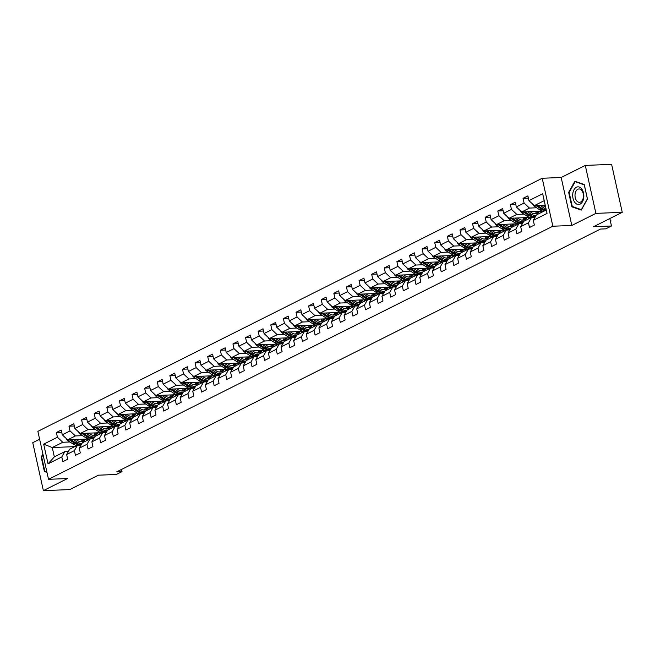 <?xml version="1.0" encoding="UTF-8"?>
<svg xmlns="http://www.w3.org/2000/svg" width="655" height="655" viewBox="0 0 655 655"><rect width="100%" height="100%" fill="white"/><g stroke="black" fill="none" stroke-linecap="round" stroke-linejoin="round"><path stroke-width="0.98" d="M39.619 439.235L32.75 442.682L43.386 490.644L69.725 489.588L98.43 475.186L116.344 474.466L122.002 471.625L121.519 469.438M542.209 178.258L37.875 431.35L48.511 479.313L552.845 226.221L542.209 178.258L561.179 177.505L571.815 225.467L595.903 213.374L585.275 165.412L561.179 177.505M585.275 165.412L611.614 164.356L622.25 212.318L593.545 226.72L611.467 226L609.813 218.557M595.903 213.374L622.25 212.318M74.736 446.636L52.277 447.537L54.34 456.871L64.853 451.598L61.791 456.944L62.839 461.677L67.686 459.245L66.638 454.513L74.4 450.615L75.448 455.348L80.303 452.916L79.255 448.184L87.009 444.286L88.065 449.019L92.912 446.587L91.864 441.855L99.626 437.958L100.673 442.69L105.529 440.258L104.472 435.526L112.234 431.629L113.282 436.361L118.137 433.929L117.089 429.197L124.851 425.3L125.899 430.032L130.746 427.6L129.698 422.868L137.46 418.971L138.508 423.703L143.363 421.271L142.315 416.539L150.077 412.642L151.125 417.374L155.972 414.942L154.924 410.21L162.686 406.313L163.734 411.045L168.589 408.614L167.541 403.881L175.303 399.984L176.351 404.716L181.198 402.285L180.15 397.552L187.911 393.655L188.959 398.387L193.814 395.956L192.766 391.223L200.528 387.326L201.576 392.058L206.423 389.627L205.375 384.894L213.137 380.997L214.185 385.729L219.04 383.298L217.984 378.565L225.746 374.668L226.802 379.401L231.649 376.969L230.601 372.236L238.363 368.339L239.411 373.072L244.258 370.632L243.21 365.908L250.971 362.01L252.019 366.743L256.875 364.303L255.827 359.579L263.588 355.681L264.636 360.414L269.483 357.974L268.435 353.25L276.197 349.352L277.245 354.085L282.1 351.645L281.052 346.913L288.814 343.023L289.862 347.756L294.709 345.316L293.661 340.584L301.423 336.695L302.471 341.427L307.326 338.987L306.278 334.255L314.04 330.366L315.088 335.098L319.935 332.658L318.887 327.926L326.648 324.037L327.697 328.769L332.552 326.329L331.504 321.597L339.265 317.708L340.313 322.432L345.16 320L344.112 315.268L351.874 311.379L352.922 316.103L357.777 313.671L356.721 308.939L364.483 305.042L365.539 309.774L370.386 307.342L369.338 302.61L377.1 298.713L378.148 303.445L382.995 301.013L381.947 296.281L389.709 292.384L390.757 297.116L395.612 294.685L394.564 289.952L402.326 286.055L403.374 290.787L408.221 288.356L407.173 283.623L414.934 279.726L415.982 284.458L420.837 282.027L419.79 277.294L427.551 273.397L428.599 278.129L433.446 275.698L432.398 270.965L440.16 267.068L441.208 271.8L446.063 269.369L445.015 264.636L452.777 260.739L453.825 265.471L458.672 263.04L457.624 258.307L465.386 254.41L466.434 259.143L471.289 256.711L470.241 251.978L477.994 248.081L479.051 252.814L483.898 250.382L482.85 245.65L490.611 241.752L491.659 246.485L496.515 244.053L495.458 239.321L503.22 235.423L504.268 240.156L509.123 237.724L508.075 232.992L515.837 229.094L516.885 233.827L521.732 231.395L520.684 226.663L528.446 222.765L529.494 227.498L534.349 225.066L533.301 220.334L547.04 213.432L542.676 193.733L528.929 200.626L527.881 195.894L523.034 198.334L528.372 198.113M61.791 456.944L48.044 463.846L43.672 444.139L57.419 437.245L56.371 432.513L61.717 432.3M523.034 198.334L524.082 203.058L516.32 206.955L515.272 202.223L510.417 204.663L511.465 209.387L503.703 213.284L502.655 208.552L497.808 210.992L498.856 215.724L491.094 219.613L490.046 214.881L485.191 217.321L486.239 222.053L478.477 225.942L477.43 221.21L472.583 223.65L473.63 228.382L465.869 232.271L464.821 227.539L459.966 229.979L461.022 234.711L453.26 238.6L452.204 233.868L447.357 236.308L448.405 241.04L440.643 244.929L439.595 240.205L434.74 242.637L435.796 247.369L428.034 251.258L426.986 246.534L422.131 248.965L423.179 253.698L415.417 257.587L414.369 252.863L409.522 255.294L410.57 260.027L402.809 263.924L401.761 259.192L396.905 261.623L397.953 266.356L390.192 270.253L389.144 265.521L384.297 267.952L385.345 272.685L377.583 276.582L376.535 271.85L371.68 274.281L372.728 279.014L364.966 282.911L363.918 278.178L359.071 280.61L360.119 285.343L352.357 289.24L351.309 284.507L346.454 286.939L347.502 291.671L339.74 295.569L338.692 290.836L333.845 293.268L334.893 298L327.132 301.898L326.084 297.165L321.228 299.597L322.285 304.329L314.523 308.227L313.467 303.494L308.62 305.926L309.668 310.658L301.906 314.556L300.858 309.823L296.011 312.255L297.059 316.987L289.297 320.885L288.249 316.152L283.394 318.584L284.442 323.316L276.68 327.213L275.632 322.481L270.785 324.913L271.833 329.645L264.071 333.542L263.023 328.81L258.168 331.242L259.216 335.974L251.454 339.871L250.406 335.139L245.56 337.571L246.607 342.303L238.846 346.2L237.798 341.468L232.943 343.908L233.991 348.632L226.229 352.529L225.181 347.797L220.334 350.237L221.382 354.961L213.62 358.858L212.572 354.126L207.717 356.566L208.765 361.29L201.011 365.187L199.955 360.455L195.108 362.895L196.156 367.627L188.394 371.516L187.346 366.784L182.491 369.224L183.547 373.956L175.786 377.845L174.729 373.113L169.882 375.552L170.93 380.285L163.169 384.174L162.121 379.441L157.274 381.881L158.322 386.614L150.56 390.503L149.512 385.77L144.657 388.21L145.705 392.943L137.943 396.832L136.895 392.108L132.048 394.539L133.096 399.272L125.334 403.161L124.286 398.436L119.431 400.868L120.479 405.601L112.717 409.49L111.669 404.765L106.822 407.197L107.87 411.93L100.109 415.827L99.061 411.094L94.205 413.526L95.253 418.258L87.492 422.156L86.444 417.423L81.597 419.855L82.645 424.587L74.883 428.485L73.835 423.752L68.98 426.184L70.036 430.916L62.274 434.814L61.218 430.081L56.371 432.513M611.467 226L605.801 228.841L600.537 229.053L116.737 471.837L122.002 471.625M66.638 454.513L69.7 449.158L77.462 445.269L81.007 445.122M93.411 438.793L91.733 438.858M88.924 438.973L67.637 439.824L75.399 435.935L82.538 435.649M93.927 435.19L92.642 435.239M77.462 445.269L74.4 450.615M62.274 434.814L67.637 439.824M70.036 430.916L75.399 435.935M79.255 448.184L82.317 442.829L90.079 438.932L93.616 438.793M106.028 432.464L104.341 432.529M101.533 432.644L80.246 433.495L88.007 429.606L95.155 429.32M106.544 428.861L105.258 428.91M90.079 438.932L87.009 444.286M74.883 428.485L80.246 433.495M82.645 424.587L88.007 429.606M91.864 441.855L94.926 436.5L102.688 432.603L106.233 432.464M118.637 426.135L116.958 426.2M114.15 426.315L92.863 427.166L100.624 423.269L107.764 422.991M119.153 422.532L117.867 422.581M102.688 432.603L99.626 437.958M87.492 422.156L92.863 427.166M95.253 418.258L100.624 423.269M104.472 435.526L107.543 430.171L115.305 426.274L118.842 426.135M131.254 419.806L129.567 419.871M126.759 419.986L105.471 420.837L113.233 416.94L120.381 416.654M131.77 416.203L130.484 416.252M115.305 426.274L112.234 431.629M100.109 415.827L105.471 420.837M107.87 411.93L113.233 416.94M117.089 429.197L120.152 423.842L127.913 419.945L131.45 419.806M143.863 413.477L142.184 413.542M139.376 413.657L118.088 414.509L125.85 410.611L132.99 410.325M144.378 409.874L143.093 409.924M127.913 419.945L124.851 425.3M112.717 409.49L118.088 414.509M120.479 405.601L125.85 410.611M129.698 422.868L132.768 417.513L140.53 413.616L144.067 413.477M156.48 407.148L154.793 407.214M151.985 407.328L130.697 408.18L138.459 404.282L145.607 403.996M156.995 403.546L155.71 403.595M140.53 413.616L137.46 418.971M125.334 403.161L130.697 408.18M133.096 399.272L138.459 404.282M142.315 416.539L145.377 411.184L153.139 407.287L156.676 407.148M169.326 400.762A10.398 7.762 -116.6 0 0 169.055 400.827L167.402 400.885M164.601 400.999L143.306 401.851L151.068 397.953L158.215 397.667M169.604 397.217L168.319 397.266M153.139 407.287L150.077 412.642M137.943 396.832L143.306 401.851M145.705 392.943L151.068 397.953M154.924 410.21L157.994 404.856L165.756 400.958L169.293 400.819M181.705 394.49L180.019 394.556M177.21 394.67L155.923 395.522L163.684 391.625L170.832 391.338M182.213 390.888L180.936 390.937M165.756 400.958L162.686 406.313M150.56 390.503L155.923 395.522M158.322 386.614L163.684 391.625M167.541 403.881L170.603 398.527L178.365 394.629L181.902 394.49M194.314 388.161L192.627 388.227M189.827 388.341L168.531 389.193L176.293 385.296L183.441 385.009M194.83 384.559L193.544 384.608M178.365 394.629L175.303 399.984M163.169 384.174L168.531 389.193M170.93 380.285L176.293 385.296M180.15 397.552L183.22 392.198L190.982 388.3L194.519 388.161M206.931 381.832L205.244 381.898M202.436 382.012L181.148 382.864L188.91 378.967L196.058 378.68M207.439 378.23L206.161 378.279M190.982 388.3L187.911 393.655M175.786 377.845L181.148 382.864M183.547 373.956L188.91 378.967M192.766 391.223L195.829 385.869L203.59 381.971L207.127 381.832M219.54 375.503L217.853 375.569M215.045 375.683L193.757 376.535L201.519 372.638L208.667 372.351M220.055 371.893L218.77 371.95M203.59 381.971L200.528 387.326M188.394 371.516L193.757 376.535M196.156 367.627L201.519 372.638M205.375 384.894L208.437 379.54L216.199 375.642L219.744 375.503M232.148 369.174L230.47 369.24M227.662 369.354L206.374 370.206L214.136 366.309L221.275 366.022M232.664 365.564L231.379 365.621M216.199 375.642L213.137 380.997M201.011 365.187L206.374 370.206M208.765 361.29L214.136 366.309M217.984 378.565L221.054 373.211L228.816 369.314L232.353 369.174M244.765 362.845L243.079 362.911M240.27 363.026L218.983 363.877L226.745 359.98L233.892 359.693M245.281 359.235L243.996 359.292M228.816 369.314L225.746 374.668M213.62 358.858L218.983 363.877M221.382 354.961L226.745 359.98M230.601 372.236L233.663 366.882L241.425 362.985L244.962 362.845M257.374 356.517L255.696 356.582M252.887 356.697L231.6 357.548L239.362 353.651L246.501 353.364M257.89 352.906L256.604 352.963M241.425 362.985L238.363 368.339M226.229 352.529L231.6 357.548M233.991 348.632L239.362 353.651M243.21 365.908L246.28 360.553L254.042 356.656L257.579 356.517M269.991 350.188L268.304 350.253M265.496 350.368L244.209 351.219L251.97 347.322L259.118 347.035M270.507 346.577L269.221 346.634M254.042 356.656L250.971 362.01M238.846 346.2L244.209 351.219M246.607 342.303L251.97 347.322M255.827 359.579L258.889 354.224L266.651 350.327L270.188 350.188M282.6 343.859L280.921 343.924M278.113 344.031L256.825 344.89L264.587 340.993L271.727 340.706M283.116 340.248L281.83 340.305M266.651 350.327L263.588 355.681M251.454 339.871L256.825 344.89M259.216 335.974L264.587 340.993M268.435 353.25L271.506 347.895L279.267 343.998L282.804 343.859M295.217 337.522L293.53 337.595M290.722 337.702L269.434 338.561L277.196 334.664L284.344 334.377M295.732 333.919L294.447 333.976M279.267 343.998L276.197 349.352M264.071 333.542L269.434 338.561M271.833 329.645L277.196 334.664M281.052 346.913L284.114 341.566L291.876 337.669L295.413 337.53M307.825 331.193L306.139 331.266M303.339 331.373L282.043 332.232L289.805 328.335L296.952 328.049M308.341 327.59L307.056 327.639M291.876 337.669L288.814 343.023M276.68 327.213L282.043 332.232M284.442 323.316L289.805 328.335M293.661 340.584L296.731 335.229L304.493 331.34L308.03 331.193M320.442 324.864L318.756 324.937M315.947 325.044L294.66 325.903L302.422 322.006L309.569 321.72M320.95 321.261L319.673 321.31M304.493 331.34L301.423 336.695M289.297 320.885L294.66 325.903M297.059 316.987L302.422 322.006M306.278 334.255L309.34 328.9L317.102 325.011L320.639 324.864M333.051 318.535L331.365 318.608A10.398 7.762 63.4 0 0 332.462 318.191L333.853 317.487A10.398 7.762 63.4 0 1 326.755 316.594L325.216 317.364A10.398 7.762 63.4 0 0 329.449 318.813M328.564 318.715L307.269 319.575L315.03 315.677L322.178 315.391M333.567 314.932L332.281 314.981M317.102 325.011L314.04 330.366M301.906 314.556L307.269 319.575M309.668 310.658L315.03 315.677M318.887 327.926L321.957 322.571L329.711 318.682L333.256 318.535M345.66 312.206L343.981 312.279M341.173 312.386L319.886 313.237L327.647 309.348L334.787 309.062M346.176 308.603L344.898 308.652M329.711 318.682L326.648 324.037M314.523 308.227L319.886 313.237M322.285 304.329L327.647 309.348M331.504 321.597L334.566 316.242L342.328 312.353L345.865 312.206M358.277 305.877L356.59 305.95M353.782 306.057L332.494 306.908L340.256 303.019L347.404 302.733M358.793 302.274L357.507 302.323M342.328 312.353L339.265 317.708M327.132 301.898L332.494 306.908M334.893 298L340.256 303.019M344.112 315.268L347.175 309.913L354.936 306.024L358.481 305.877M370.886 299.548L369.207 299.613M366.399 299.728L345.111 300.579L352.873 296.69L360.013 296.404M371.401 295.945L370.116 295.994M354.936 306.024L351.874 311.379M339.74 295.569L345.111 300.579M347.502 291.671L352.873 296.69M356.721 308.939L359.791 303.584L367.553 299.695L371.09 299.548M383.502 293.219L381.816 293.284M379.008 293.399L357.72 294.251L365.482 290.361L372.63 290.075M384.018 289.616L382.733 289.666M367.553 299.695L364.483 305.042M352.357 289.24L357.72 294.251M360.119 285.343L365.482 290.361M369.338 302.61L372.4 297.255L380.162 293.366L383.699 293.219M396.111 286.89L394.433 286.956M391.625 287.07L370.337 287.922L378.099 284.033L385.238 283.746M396.627 283.287L395.342 283.337M380.162 293.366L377.1 298.713M364.966 282.911L370.337 287.922M372.728 279.014L378.099 284.033M381.947 296.281L385.017 290.926L392.779 287.029L396.316 286.89M408.728 280.561L407.042 280.627M404.233 280.741L382.946 281.593L390.707 277.704L397.855 277.417M409.244 276.959L407.959 277.008M392.779 287.029L389.709 292.384M377.583 276.582L382.946 281.593M385.345 272.685L390.707 277.704M394.564 289.952L397.626 284.598L405.388 280.7L408.925 280.561M421.337 274.232L419.658 274.298M416.85 274.412L395.563 275.264L403.316 271.375L410.464 271.088M421.853 270.63L420.567 270.679M405.388 280.7L402.326 286.055M390.192 270.253L395.563 275.264M397.953 266.356L403.316 271.375M407.173 283.623L410.243 278.269L418.005 274.371L421.542 274.232M433.954 267.903L432.267 267.969M429.459 268.083L408.171 268.935L415.933 265.038L423.081 264.759M434.462 264.301L433.184 264.35M418.005 274.371L414.934 279.726M402.809 263.924L408.171 268.935M410.57 260.027L415.933 265.038M419.79 277.294L422.852 271.94L430.613 268.042L434.15 267.903M446.8 261.517A10.398 7.762 -116.6 0 0 446.53 261.582L444.876 261.64M442.076 261.754L420.78 262.606L428.542 258.709L435.69 258.422M447.078 257.972L445.793 258.021M430.613 268.042L427.551 273.397M415.417 257.587L420.78 262.606M423.179 253.698L428.542 258.709M432.398 270.965L435.469 265.611L443.23 261.713L446.767 261.574M459.18 255.245L457.493 255.311M454.685 255.425L433.397 256.277L441.159 252.38L448.307 252.093M459.687 251.643L458.41 251.692M443.23 261.713L440.16 267.068M428.034 251.258L433.397 256.277M435.796 247.369L441.159 252.38M445.015 264.636L448.077 259.282L455.839 255.385L459.376 255.245M471.788 248.916L470.102 248.982A10.398 7.762 63.4 0 0 471.199 248.564L472.591 247.868A10.398 7.762 63.4 0 1 465.492 246.976L463.953 247.746A10.398 7.762 63.4 0 0 468.186 249.187M467.293 249.096L446.006 249.948L453.768 246.051L460.915 245.764M472.304 245.314L471.019 245.363M455.839 255.385L452.777 260.739M440.643 244.929L446.006 249.948M448.405 241.04L453.768 246.051M457.624 258.307L460.686 252.953L468.448 249.056L471.993 248.916M484.397 242.587L482.719 242.653M479.91 242.768L458.623 243.619L466.385 239.722L473.524 239.435M484.913 238.985L483.627 239.034M468.448 249.056L465.386 254.41M453.26 238.6L458.623 243.619M461.022 234.711L466.385 239.722M470.241 251.978L473.303 246.624L481.065 242.727L484.602 242.587M497.014 236.258L495.327 236.324M492.519 236.439L471.232 237.29L478.993 233.393L486.141 233.106M497.53 232.656L496.244 232.705M481.065 242.727L477.994 248.081M465.869 232.271L471.232 237.29M473.63 228.382L478.993 233.393M482.85 245.65L485.912 240.295L493.673 236.398L497.219 236.258M509.623 229.93L507.944 229.995M505.136 230.11L483.849 230.961L491.61 227.064L498.75 226.777M510.139 226.327L508.853 226.376M493.673 236.398L490.611 241.752M478.477 225.942L483.849 230.961M486.239 222.053L491.61 227.064M495.458 239.321L498.529 233.966L506.29 230.069L509.827 229.93M522.24 223.601L520.553 223.666M517.745 223.781L496.457 224.632L504.219 220.735L511.367 220.448M522.755 219.99L521.47 220.047M506.29 230.069L503.22 235.423M491.094 219.613L496.457 224.632M498.856 215.724L504.219 220.735M508.075 232.992L511.137 227.637L518.899 223.74L522.436 223.601M534.848 217.272L533.17 217.337M530.362 217.452L509.074 218.303L516.836 214.406L523.975 214.119M535.364 213.661L534.079 213.718M518.899 223.74L515.837 229.094M503.703 213.284L509.074 218.303M511.465 209.387L516.836 214.406M520.684 226.663L523.754 221.308L531.516 217.411L535.053 217.272M542.97 211.123L521.683 211.974L529.445 208.077L536.592 207.791M531.516 217.411L528.446 222.765M516.32 206.955L521.683 211.974M524.082 203.058L529.445 208.077M533.301 220.334L536.363 214.979L546.278 210.001M545.222 205.203L534.292 205.645L544.215 200.667M528.929 200.626L534.292 205.645M571.815 225.467L552.845 226.221M43.386 490.644L67.473 478.551L48.511 479.313M64.853 451.598L68.39 451.451M81.318 441.519L80.033 441.568M69.929 441.978L62.782 442.264L52.277 447.537L43.672 444.139M54.34 456.871L48.044 463.846M57.419 437.245L62.782 442.264M543.765 211.213L540.662 212.769M510.417 204.663L515.763 204.442M531.156 217.542L528.045 219.098M497.808 210.992L503.146 210.771M518.539 223.871L515.436 225.426M485.191 217.321L490.538 217.108M505.93 230.2L502.819 231.755M472.583 223.65L477.921 223.437M493.313 236.529L490.21 238.084M459.966 229.979L465.312 229.766M480.704 242.858L477.593 244.413M447.357 236.308L452.703 236.095M468.088 249.187L464.984 250.742M434.74 242.637L440.086 242.424M455.479 255.515L452.368 257.071M422.131 248.965L427.478 248.753M442.862 261.844L439.759 263.4M409.522 255.294L414.861 255.082M430.253 268.173L427.142 269.729M396.905 261.623L402.252 261.41M417.636 274.502L414.533 276.058M384.297 267.952L389.635 267.739M405.027 280.831L401.924 282.387M371.68 274.281L377.026 274.068M392.419 287.16L389.307 288.724M359.071 280.61L364.409 280.397M379.802 293.489L376.699 295.053M346.454 286.939L351.8 286.726M367.193 299.818L364.082 301.382M333.845 293.268L339.184 293.055M354.576 306.147L351.473 307.711M321.228 299.597L326.575 299.384M341.967 312.476L338.856 314.04M308.62 305.926L313.966 305.713M329.35 318.805L326.247 320.369M296.011 312.255L301.349 312.042M316.742 325.134L313.63 326.698M283.394 318.584L288.74 318.371M304.125 331.463L301.022 333.027M270.785 324.913L276.123 324.7M291.516 337.792L288.413 339.356M258.168 331.242L263.515 331.029M278.907 344.121L275.796 345.684M245.56 337.571L250.898 337.358M266.29 350.45L263.187 352.013M232.943 343.908L238.289 343.687M253.681 356.787L250.57 358.342M220.334 350.237L225.672 350.016M241.065 363.116L237.961 364.671M207.717 356.566L213.063 356.345M228.456 369.445L225.345 371M195.108 362.895L200.455 362.673M215.839 375.773L212.736 377.329M182.491 369.224L187.838 369.011M203.23 382.102L200.119 383.658M169.882 375.552L175.229 375.34M190.613 388.431L187.51 389.987M157.274 381.881L162.612 381.668M178.004 394.76L174.893 396.316M144.657 388.21L150.003 387.997M165.387 401.089L162.284 402.645M132.048 394.539L137.386 394.326M152.779 407.418L149.676 408.974M119.431 400.868L124.778 400.655M140.17 413.747L137.059 415.303M106.822 407.197L112.161 406.984M127.553 420.076L124.45 421.632M94.205 413.526L99.552 413.313M114.944 426.405L111.833 427.961M81.597 419.855L86.935 419.642M102.327 432.734L99.224 434.29M68.98 426.184L74.326 425.971M89.719 439.063L86.607 440.618M574.853 181.239L568.655 192.374L571.856 206.816L581.255 210.124L587.461 198.989L584.26 184.546L574.853 181.239M42.894 454.013L41.191 457.067L44.401 471.51L46.98 472.419M573.125 206.767L571.856 206.816M569.22 192.349L568.655 192.374M45.662 471.461L44.401 471.51M41.764 457.043L41.191 457.067M610.042 219.597L610.878 220.637L610.697 222.553M532.851 204.286A3.603 2.685 63.4 0 0 534.554 206.464L539.63 209.764A10.398 7.762 63.4 0 0 543.863 211.213M540.088 205.408L543.666 207.741A10.398 7.762 63.4 0 0 546.033 208.855M542.586 205.31L544.108 206.3A8.63 6.444 63.4 0 0 545.631 207.078M535.921 205.58A3.603 2.685 63.4 0 0 536.085 205.695L541.161 208.994A10.398 7.762 63.4 0 0 545.402 210.443M546.27 209.952A10.398 7.762 -116.6 0 1 542.135 208.511L537.526 205.514M572.781 193.741A8.834 5.567 -92.3 0 0 577.26 204.286A8.834 5.567 -92.3 0 0 583.752 197.605A8.834 5.567 -92.3 0 0 579.274 187.06A8.834 5.567 -92.3 0 0 572.781 193.741M575.074 194.175A6.689 4.217 -92.3 0 0 579.495 202.313A6.689 4.217 -92.3 0 0 583.384 197.098A6.689 4.217 -92.3 0 0 578.963 188.951A6.689 4.217 -92.3 0 0 575.074 194.175M584.276 184.882L587.379 198.874L581.37 209.665L572.257 206.464L569.154 192.472L575.164 181.681L584.334 184.882M576.015 181.64L575.164 181.681M46.857 471.878L44.802 471.158L41.699 457.165L43.058 454.726M520.234 210.615A3.603 2.685 63.4 0 0 521.937 212.793L527.013 216.093A10.398 7.762 63.4 0 0 531.246 217.542M535.241 213.833A8.63 6.444 63.4 0 0 536.339 211.385M533.129 217.345A10.398 7.762 63.4 0 0 534.259 216.92L535.651 216.224A10.398 7.762 63.4 0 1 528.552 215.323L527.013 216.093M527.48 211.737L531.058 214.07A10.398 7.762 63.4 0 0 536.06 215.503M540.604 212.85A10.398 7.762 63.4 0 0 541.448 211.18M529.977 211.639L531.5 212.629A8.63 6.444 63.4 0 0 537.509 213.309A8.63 6.444 63.4 0 0 539.646 211.254M537.673 211.336A8.63 6.444 -116.6 0 1 536.167 213.759M535.749 216.06A10.398 7.762 -116.6 0 1 529.518 214.84L524.917 211.843M536.707 213.628A8.63 6.444 63.4 0 0 538.467 211.303M523.304 211.909A3.603 2.685 63.4 0 0 523.476 212.023L528.552 215.323M507.625 216.944A3.603 2.685 63.4 0 0 509.328 219.122L514.404 222.43A10.398 7.762 63.4 0 0 518.637 223.871M522.633 220.162A8.63 6.444 63.4 0 0 523.722 217.714M520.52 223.674A10.398 7.762 63.4 0 0 521.65 223.249L523.042 222.553A10.398 7.762 63.4 0 1 515.935 221.652L514.404 222.43M514.871 218.074L518.441 220.399A10.398 7.762 63.4 0 0 523.451 221.832M527.987 219.179A10.398 7.762 63.4 0 0 528.839 217.509M517.368 217.968L518.883 218.958A8.63 6.444 63.4 0 0 524.901 219.638A8.63 6.444 63.4 0 0 527.038 217.583M525.056 217.665A8.63 6.444 -116.6 0 1 523.55 220.088M523.132 222.389A10.398 7.762 -116.6 0 1 516.91 221.169L512.3 218.172M524.098 219.957A8.63 6.444 63.4 0 0 525.859 217.632M510.695 218.238A3.603 2.685 63.4 0 0 510.859 218.352L515.935 221.652M495.008 223.273A3.603 2.685 63.4 0 0 496.711 225.451L501.787 228.759A10.398 7.762 63.4 0 0 506.028 230.2M510.016 226.491A8.63 6.444 63.4 0 0 511.113 224.043M507.903 230.003A10.398 7.762 63.4 0 0 509.033 229.577L510.425 228.882M502.254 224.403L505.832 226.728A10.398 7.762 63.4 0 0 510.843 228.161M515.379 225.508A10.398 7.762 63.4 0 0 516.222 223.838M504.751 224.297L506.274 225.287A8.63 6.444 63.4 0 0 512.284 225.967A8.63 6.444 63.4 0 0 514.421 223.912M498.078 224.567A3.603 2.685 63.4 0 0 498.25 224.681L503.327 227.981A10.398 7.762 63.4 0 0 510.433 228.873M512.447 223.994A8.63 6.444 -116.6 0 1 510.941 226.417M510.523 228.718A10.398 7.762 -116.6 0 1 504.293 227.498L499.691 224.501M511.481 226.286A8.63 6.444 63.4 0 0 513.25 223.961M482.399 229.602A3.603 2.685 63.4 0 0 484.102 231.78L489.179 235.088A10.398 7.762 63.4 0 0 493.411 236.529M497.407 232.82A8.63 6.444 63.4 0 0 498.496 230.372M495.295 236.332A10.398 7.762 63.4 0 0 496.425 235.906L497.816 235.21M489.645 230.732L493.223 233.057A10.398 7.762 63.4 0 0 498.226 234.49M502.77 231.837A10.398 7.762 63.4 0 0 503.613 230.167M492.142 230.625L493.657 231.616A8.63 6.444 63.4 0 0 499.675 232.296A8.63 6.444 63.4 0 0 501.812 230.241M485.47 230.896A3.603 2.685 63.4 0 0 485.633 231.01L490.71 234.31A10.398 7.762 63.4 0 0 497.816 235.202M499.831 230.323A8.63 6.444 -116.6 0 1 498.324 232.746M497.906 235.047A10.398 7.762 -116.6 0 1 491.684 233.827L487.083 230.83M498.873 232.615A8.63 6.444 63.4 0 0 500.633 230.29M469.782 235.939A3.603 2.685 63.4 0 0 471.485 238.109L476.562 241.417A10.398 7.762 63.4 0 0 480.803 242.858M484.79 239.149A8.63 6.444 63.4 0 0 485.887 236.701M482.678 242.661A10.398 7.762 63.4 0 0 483.808 242.235L485.199 241.539A10.398 7.762 63.4 0 1 478.101 240.639L476.562 241.417M477.028 237.061L480.606 239.386A10.398 7.762 63.4 0 0 485.617 240.819M490.153 238.166A10.398 7.762 63.4 0 0 490.996 236.496M479.525 236.954L481.048 237.945A8.63 6.444 63.4 0 0 487.058 238.633A8.63 6.444 63.4 0 0 489.203 236.57M487.222 236.651A8.63 6.444 -116.6 0 1 485.715 239.075M485.298 241.376A10.398 7.762 -116.6 0 1 479.067 240.156L474.466 237.159M486.256 238.944A8.63 6.444 63.4 0 0 488.024 236.619M472.861 237.225A3.603 2.685 63.4 0 0 473.025 237.339L478.101 240.639M457.174 242.268A3.603 2.685 63.4 0 0 458.877 244.438L463.953 247.746M472.181 245.478A8.63 6.444 63.4 0 0 473.27 243.03M464.42 243.39L467.998 245.715A10.398 7.762 63.4 0 0 473 247.148M477.544 244.495A10.398 7.762 63.4 0 0 478.387 242.825M466.917 243.283L468.431 244.274A8.63 6.444 63.4 0 0 474.449 244.962A8.63 6.444 63.4 0 0 476.586 242.899M474.613 242.98A8.63 6.444 -116.6 0 1 473.107 245.404M472.681 247.705A10.398 7.762 -116.6 0 1 466.458 246.485L461.857 243.488M473.647 245.273A8.63 6.444 63.4 0 0 475.407 242.948M460.244 243.554A3.603 2.685 63.4 0 0 460.416 243.668L465.492 246.976M444.557 248.597A3.603 2.685 63.4 0 0 446.26 250.767L451.336 254.075A10.398 7.762 63.4 0 0 455.577 255.515M459.573 251.807A8.63 6.444 63.4 0 0 460.661 249.358M457.452 255.319A10.398 7.762 63.4 0 0 458.59 254.893L459.974 254.197A10.398 7.762 63.4 0 1 452.875 253.305L451.336 254.075M451.803 249.719L455.381 252.044A10.398 7.762 63.4 0 0 460.391 253.477M464.927 250.824A10.398 7.762 63.4 0 0 465.779 249.154M454.3 249.612L455.823 250.603A8.63 6.444 63.4 0 0 461.832 251.291A8.63 6.444 63.4 0 0 463.977 249.227M461.996 249.309A8.63 6.444 -116.6 0 1 460.49 251.733M460.072 254.034A10.398 7.762 -116.6 0 1 453.85 252.814L449.24 249.817M461.03 251.602A8.63 6.444 63.4 0 0 462.798 249.277M447.635 249.882A3.603 2.685 63.4 0 0 447.799 249.997L452.875 253.305M431.948 254.926A3.603 2.685 63.4 0 0 433.651 257.096L438.727 260.403A10.398 7.762 63.4 0 0 442.96 261.853M446.956 258.144A8.63 6.444 63.4 0 0 448.045 255.687M444.843 261.648A10.398 7.762 63.4 0 0 445.973 261.222L447.365 260.526A10.398 7.762 63.4 0 1 440.266 259.634L438.727 260.403M439.194 256.048L442.772 258.373A10.398 7.762 63.4 0 0 447.774 259.806M452.318 257.153A10.398 7.762 63.4 0 0 453.162 255.483M441.691 255.949L443.206 256.932A8.63 6.444 63.4 0 0 449.224 257.62A8.63 6.444 63.4 0 0 451.36 255.556M449.387 255.638A8.63 6.444 -116.6 0 1 447.881 258.062M447.455 260.363A10.398 7.762 -116.6 0 1 441.233 259.143L436.631 256.146M448.421 257.931A8.63 6.444 63.4 0 0 450.182 255.606M435.018 256.211A3.603 2.685 63.4 0 0 435.19 256.326L440.266 259.634M419.331 261.255A3.603 2.685 63.4 0 0 421.042 263.425L426.118 266.732A10.398 7.762 63.4 0 0 430.351 268.182M434.347 264.473A8.63 6.444 63.4 0 0 435.436 262.016M432.226 267.977A10.398 7.762 63.4 0 0 433.364 267.551L434.756 266.855A10.398 7.762 63.4 0 1 427.65 265.963L426.118 266.732M426.577 262.377L430.155 264.702A10.398 7.762 63.4 0 0 435.166 266.135M439.701 263.482A10.398 7.762 63.4 0 0 440.553 261.812M429.074 262.278L430.597 263.261A8.63 6.444 63.4 0 0 436.615 263.949A8.63 6.444 63.4 0 0 438.752 261.885M436.77 261.967A8.63 6.444 -116.6 0 1 435.264 264.391M434.846 266.691A10.398 7.762 -116.6 0 1 428.624 265.471L424.014 262.475M435.812 264.26A8.63 6.444 63.4 0 0 437.573 261.935M422.409 262.54A3.603 2.685 63.4 0 0 422.573 262.655L427.65 265.963M406.722 267.584A3.603 2.685 63.4 0 0 408.425 269.762L413.502 273.061A10.398 7.762 63.4 0 0 417.734 274.51M421.73 270.802A8.63 6.444 63.4 0 0 422.819 268.345M419.618 274.314A10.398 7.762 63.4 0 0 420.747 273.88L422.139 273.184A10.398 7.762 63.4 0 1 415.041 272.292L413.502 273.061M413.968 268.706L417.546 271.031A10.398 7.762 63.4 0 0 422.549 272.464M427.093 269.811A10.398 7.762 63.4 0 0 427.936 268.141M416.465 268.607L417.98 269.59A8.63 6.444 63.4 0 0 423.998 270.278A8.63 6.444 63.4 0 0 426.135 268.214M424.162 268.296A8.63 6.444 -116.6 0 1 422.655 270.72M422.229 273.02A10.398 7.762 -116.6 0 1 416.007 271.8L411.406 268.804M423.195 270.589A8.63 6.444 63.4 0 0 424.956 268.263M409.793 268.869A3.603 2.685 63.4 0 0 409.964 268.984L415.041 272.292M394.113 273.913A3.603 2.685 63.4 0 0 395.816 276.091L400.893 279.39A10.398 7.762 63.4 0 0 405.126 280.839M409.121 277.13A8.63 6.444 63.4 0 0 410.21 274.682M407.009 280.643A10.398 7.762 63.4 0 0 408.139 280.209L409.531 279.513A10.398 7.762 63.4 0 1 402.424 278.621L400.893 279.39M401.351 275.034L404.929 277.36A10.398 7.762 63.4 0 0 409.94 278.793M414.476 276.14A10.398 7.762 63.4 0 0 415.327 274.47M403.848 274.936L405.371 275.919A8.63 6.444 63.4 0 0 411.389 276.606A8.63 6.444 63.4 0 0 413.526 274.543M411.545 274.625A8.63 6.444 -116.6 0 1 410.038 277.049M409.621 279.349A10.398 7.762 -116.6 0 1 403.398 278.129L398.789 275.133M410.587 276.918A8.63 6.444 63.4 0 0 412.347 274.592M397.184 275.198A3.603 2.685 63.4 0 0 397.348 275.313L402.424 278.621M381.497 280.242A3.603 2.685 63.4 0 0 383.2 282.42L388.276 285.719A10.398 7.762 63.4 0 0 392.517 287.168M396.504 283.459A8.63 6.444 63.4 0 0 397.601 281.011M394.392 286.972A10.398 7.762 63.4 0 0 395.522 286.538L396.914 285.842A10.398 7.762 63.4 0 1 389.815 284.95L388.276 285.719M388.743 281.363L392.32 283.689A10.398 7.762 63.4 0 0 397.323 285.122M401.867 282.469A10.398 7.762 63.4 0 0 402.71 280.807M391.24 281.265L392.763 282.248A8.63 6.444 63.4 0 0 398.772 282.935A8.63 6.444 63.4 0 0 400.909 280.872M398.936 280.954A8.63 6.444 -116.6 0 1 397.429 283.378M397.012 285.678A10.398 7.762 -116.6 0 1 390.781 284.458L386.18 281.462M397.97 283.247A8.63 6.444 63.4 0 0 399.73 280.921M384.567 281.527A3.603 2.685 63.4 0 0 384.739 281.642L389.815 284.95M368.888 286.571A3.603 2.685 63.4 0 0 370.591 288.749L375.667 292.048A10.398 7.762 63.4 0 0 379.9 293.497M383.895 289.788A8.63 6.444 63.4 0 0 384.984 287.34M381.783 293.301A10.398 7.762 63.4 0 0 382.913 292.867L384.305 292.171A10.398 7.762 63.4 0 1 377.198 291.279L375.667 292.048M376.134 287.692L379.703 290.018A10.398 7.762 63.4 0 0 384.714 291.45M389.25 288.798A10.398 7.762 63.4 0 0 390.102 287.136M378.631 287.594L380.146 288.577A8.63 6.444 63.4 0 0 386.163 289.264A8.63 6.444 63.4 0 0 388.3 287.201M386.319 287.283A8.63 6.444 -116.6 0 1 384.812 289.706M384.395 292.007A10.398 7.762 -116.6 0 1 378.172 290.787L373.563 287.791M385.361 289.584A8.63 6.444 63.4 0 0 387.121 287.25M371.958 287.856A3.603 2.685 63.4 0 0 372.122 287.971L377.198 291.279M356.271 292.9A3.603 2.685 63.4 0 0 357.974 295.077L363.05 298.377A10.398 7.762 63.4 0 0 367.291 299.826M371.279 296.117A8.63 6.444 63.4 0 0 372.376 293.669M369.166 299.63A10.398 7.762 63.4 0 0 370.296 299.204L371.688 298.5M363.517 294.021L367.095 296.347A10.398 7.762 63.4 0 0 372.106 297.779M376.641 295.127A10.398 7.762 63.4 0 0 377.485 293.465M366.014 293.923L367.537 294.906A8.63 6.444 63.4 0 0 373.546 295.593A8.63 6.444 63.4 0 0 375.692 293.53M359.341 294.185A3.603 2.685 63.4 0 0 359.513 294.308L364.589 297.607A10.398 7.762 63.4 0 0 371.696 298.5M373.71 293.612A8.63 6.444 -116.6 0 1 372.204 296.035M371.786 298.336A10.398 7.762 -116.6 0 1 365.555 297.116L360.954 294.128M372.744 295.913A8.63 6.444 63.4 0 0 374.513 293.579M343.662 299.229A3.603 2.685 63.4 0 0 345.365 301.406L350.441 304.706A10.398 7.762 63.4 0 0 354.674 306.155M358.67 302.446A8.63 6.444 63.4 0 0 359.759 299.998M356.557 305.959A10.398 7.762 63.4 0 0 357.687 305.533L359.079 304.829A10.398 7.762 63.4 0 1 351.972 303.936L350.441 304.706M350.908 300.35L354.486 302.675A10.398 7.762 63.4 0 0 359.489 304.116M364.033 301.456A10.398 7.762 63.4 0 0 364.876 299.793M353.405 300.252L354.92 301.235A8.63 6.444 63.4 0 0 360.938 301.922A8.63 6.444 63.4 0 0 363.075 299.859M361.093 299.941A8.63 6.444 -116.6 0 1 359.587 302.364M359.169 304.665A10.398 7.762 -116.6 0 1 352.947 303.445L348.345 300.457M360.135 302.242A8.63 6.444 63.4 0 0 361.896 299.908M346.732 300.514A3.603 2.685 63.4 0 0 346.896 300.637L351.972 303.936M331.045 305.558A3.603 2.685 63.4 0 0 332.748 307.735L337.824 311.035A10.398 7.762 63.4 0 0 342.066 312.484M346.053 308.775A8.63 6.444 63.4 0 0 347.15 306.327M343.94 312.288A10.398 7.762 63.4 0 0 345.07 311.862L346.462 311.158A10.398 7.762 63.4 0 1 339.364 310.265L337.824 311.035M338.291 306.679L341.869 309.004A10.398 7.762 63.4 0 0 346.88 310.445M351.416 307.793A10.398 7.762 63.4 0 0 352.259 306.122M340.788 306.581L342.311 307.572A8.63 6.444 63.4 0 0 348.321 308.251A8.63 6.444 63.4 0 0 350.466 306.196M348.485 306.27A8.63 6.444 -116.6 0 1 346.978 308.693M346.56 310.994A10.398 7.762 -116.6 0 1 340.33 309.774L335.728 306.786M347.518 308.57A8.63 6.444 63.4 0 0 349.287 306.237M334.124 306.843A3.603 2.685 63.4 0 0 334.287 306.966L339.364 310.265M318.436 311.886A3.603 2.685 63.4 0 0 320.139 314.064L325.216 317.364M333.444 315.104A8.63 6.444 63.4 0 0 334.533 312.656M325.682 313.008L329.26 315.333A10.398 7.762 63.4 0 0 334.263 316.774M338.807 314.122A10.398 7.762 63.4 0 0 339.65 312.451M328.18 312.91L329.694 313.901A8.63 6.444 63.4 0 0 335.712 314.58A8.63 6.444 63.4 0 0 337.849 312.525M335.876 312.599A8.63 6.444 -116.6 0 1 334.369 315.022M333.944 317.331A10.398 7.762 -116.6 0 1 327.721 316.111L323.12 313.115M334.91 314.899A8.63 6.444 63.4 0 0 336.67 312.566M321.507 313.18A3.603 2.685 63.4 0 0 321.679 313.295L326.755 316.594M305.82 318.215A3.603 2.685 63.4 0 0 307.523 320.393L312.599 323.693A10.398 7.762 63.4 0 0 316.84 325.142M320.835 321.433A8.63 6.444 63.4 0 0 321.924 318.985M318.715 324.945A10.398 7.762 63.4 0 0 319.853 324.52L321.237 323.816A10.398 7.762 63.4 0 1 314.138 322.923L312.599 323.693M313.065 319.337L316.643 321.662A10.398 7.762 63.4 0 0 321.654 323.103M326.19 320.451A10.398 7.762 63.4 0 0 327.041 318.78M315.563 319.239L317.085 320.229A8.63 6.444 63.4 0 0 323.103 320.909A8.63 6.444 63.4 0 0 325.24 318.854M323.259 318.928A8.63 6.444 -116.6 0 1 321.752 321.351M321.335 323.66A10.398 7.762 -116.6 0 1 315.112 322.44L310.503 319.444M322.293 321.228A8.63 6.444 63.4 0 0 324.061 318.895M308.898 319.509A3.603 2.685 63.4 0 0 309.062 319.624L314.138 322.923M293.211 324.544A3.603 2.685 63.4 0 0 294.914 326.722L299.99 330.022A10.398 7.762 63.4 0 0 304.223 331.471M308.218 327.762A8.63 6.444 63.4 0 0 309.307 325.314M306.106 331.274A10.398 7.762 63.4 0 0 307.236 330.849L308.628 330.145A10.398 7.762 63.4 0 1 301.529 329.252L299.99 330.022M300.457 325.666L304.035 327.991A10.398 7.762 63.4 0 0 309.037 329.432M313.581 326.779A10.398 7.762 63.4 0 0 314.425 325.109M302.954 325.568L304.469 326.558A8.63 6.444 63.4 0 0 310.486 327.238A8.63 6.444 63.4 0 0 312.623 325.183M310.65 325.257A8.63 6.444 -116.6 0 1 309.144 327.68M308.718 329.989A10.398 7.762 -116.6 0 1 302.495 328.769L297.894 325.772M309.684 327.557A8.63 6.444 63.4 0 0 311.444 325.224M296.281 325.838A3.603 2.685 63.4 0 0 296.453 325.953L301.529 329.252M280.594 330.873A3.603 2.685 63.4 0 0 282.305 333.051L287.381 336.351A10.398 7.762 63.4 0 0 291.614 337.8M295.61 334.091A8.63 6.444 63.4 0 0 296.699 331.643M293.497 337.603A10.398 7.762 63.4 0 0 294.627 337.178L296.019 336.474A10.398 7.762 63.4 0 1 288.912 335.581L287.381 336.351M287.84 331.995L291.418 334.32A10.398 7.762 63.4 0 0 296.428 335.761M300.964 333.108A10.398 7.762 63.4 0 0 301.816 331.438M290.337 331.897L291.86 332.887A8.63 6.444 63.4 0 0 297.878 333.567A8.63 6.444 63.4 0 0 300.015 331.512M298.033 331.586A8.63 6.444 -116.6 0 1 296.527 334.009M296.109 336.318A10.398 7.762 -116.6 0 1 289.887 335.098L285.277 332.101M297.075 333.886A8.63 6.444 63.4 0 0 298.836 331.553M283.672 332.167A3.603 2.685 63.4 0 0 283.836 332.281L288.912 335.581M267.985 337.202A3.603 2.685 63.4 0 0 269.688 339.38L274.764 342.68A10.398 7.762 63.4 0 0 278.997 344.129M282.993 340.42A8.63 6.444 63.4 0 0 284.09 337.972M280.88 343.932A10.398 7.762 63.4 0 0 282.01 343.507L283.402 342.811A10.398 7.762 63.4 0 1 276.304 341.91L274.764 342.68M275.231 338.324L278.809 340.657A10.398 7.762 63.4 0 0 283.811 342.09M288.356 339.437A10.398 7.762 63.4 0 0 289.199 337.767M277.728 338.226L279.243 339.216A8.63 6.444 63.4 0 0 285.261 339.896A8.63 6.444 63.4 0 0 287.398 337.841M285.424 337.915A8.63 6.444 -116.6 0 1 283.918 340.338M283.492 342.647A10.398 7.762 -116.6 0 1 277.27 341.427L272.668 338.43M284.458 340.215A8.63 6.444 63.4 0 0 286.219 337.882M271.055 338.496A3.603 2.685 63.4 0 0 271.227 338.61L276.304 341.91M255.376 343.531A3.603 2.685 63.4 0 0 257.079 345.709L262.156 349.009A10.398 7.762 63.4 0 0 266.389 350.458M270.384 346.749A8.63 6.444 63.4 0 0 271.473 344.301M268.272 350.261A10.398 7.762 63.4 0 0 269.401 349.835L270.793 349.14M262.614 344.653L266.192 346.986A10.398 7.762 63.4 0 0 271.203 348.419M275.739 345.766A10.398 7.762 63.4 0 0 276.59 344.096M265.119 344.555L266.634 345.545A8.63 6.444 63.4 0 0 272.652 346.225A8.63 6.444 63.4 0 0 274.789 344.17M258.447 344.825A3.603 2.685 63.4 0 0 258.61 344.939L263.687 348.239A10.398 7.762 63.4 0 0 270.793 349.131M272.808 344.243A8.63 6.444 -116.6 0 1 271.301 346.667M270.883 348.976A10.398 7.762 -116.6 0 1 264.661 347.756L260.051 344.759M271.85 346.544A8.63 6.444 63.4 0 0 273.61 344.219M242.759 349.86A3.603 2.685 63.4 0 0 244.462 352.038L249.539 355.337A10.398 7.762 63.4 0 0 253.78 356.787M257.767 353.078A8.63 6.444 63.4 0 0 258.864 350.63M255.655 356.59A10.398 7.762 63.4 0 0 256.785 356.164L258.176 355.469A10.398 7.762 63.4 0 1 251.078 354.568L249.539 355.337M250.005 350.982L253.583 353.315A10.398 7.762 63.4 0 0 258.586 354.748M263.13 352.095A10.398 7.762 63.4 0 0 263.973 350.425M252.502 350.883L254.025 351.874A8.63 6.444 63.4 0 0 260.035 352.554A8.63 6.444 63.4 0 0 262.172 350.499M260.199 350.572A8.63 6.444 -116.6 0 1 258.692 352.996M258.275 355.305A10.398 7.762 -116.6 0 1 252.044 354.085L247.443 351.088M259.233 352.873A8.63 6.444 63.4 0 0 260.993 350.548M245.83 351.154A3.603 2.685 63.4 0 0 246.002 351.268L251.078 354.568M230.151 356.189A3.603 2.685 63.4 0 0 231.854 358.367L236.93 361.666A10.398 7.762 63.4 0 0 241.163 363.116M245.158 359.407A8.63 6.444 63.4 0 0 246.247 356.959M243.046 362.919A10.398 7.762 63.4 0 0 244.176 362.493L245.568 361.797A10.398 7.762 63.4 0 1 238.461 360.897L236.93 361.666M237.397 357.311L240.966 359.644A10.398 7.762 63.4 0 0 245.977 361.077M250.521 358.424A10.398 7.762 63.4 0 0 251.364 356.754M239.894 357.212L241.408 358.203A8.63 6.444 63.4 0 0 247.426 358.883A8.63 6.444 63.4 0 0 249.563 356.828M247.582 356.909A8.63 6.444 -116.6 0 1 246.075 359.333M245.658 361.634A10.398 7.762 -116.6 0 1 239.435 360.414L234.834 357.417M246.624 359.202A8.63 6.444 63.4 0 0 248.384 356.877M233.221 357.483A3.603 2.685 63.4 0 0 233.385 357.597L238.461 360.897M217.534 362.518A3.603 2.685 63.4 0 0 219.237 364.696L224.313 367.995A10.398 7.762 63.4 0 0 228.554 369.445M232.541 365.736A8.63 6.444 63.4 0 0 233.638 363.288M230.429 369.248A10.398 7.762 63.4 0 0 231.559 368.822L232.951 368.126M224.78 363.64L228.358 365.973A10.398 7.762 63.4 0 0 233.368 367.406M237.904 364.753A10.398 7.762 63.4 0 0 238.748 363.083M227.277 363.541L228.8 364.532A8.63 6.444 63.4 0 0 234.809 365.212A8.63 6.444 63.4 0 0 236.954 363.157M220.612 363.812A3.603 2.685 63.4 0 0 220.776 363.926L225.852 367.226A10.398 7.762 63.4 0 0 232.959 368.118M234.973 363.238A8.63 6.444 -116.6 0 1 233.467 365.662M233.049 367.963A10.398 7.762 -116.6 0 1 226.818 366.743L222.217 363.746M234.007 365.531A8.63 6.444 63.4 0 0 235.775 363.206M204.925 368.847A3.603 2.685 63.4 0 0 206.628 371.025L211.704 374.324A10.398 7.762 63.4 0 0 215.937 375.773M219.933 372.065A8.63 6.444 63.4 0 0 221.022 369.616M217.82 375.577A10.398 7.762 63.4 0 0 218.95 375.151L220.342 374.455A10.398 7.762 63.4 0 1 213.235 373.555L211.704 374.324M212.171 369.969L215.749 372.302A10.398 7.762 63.4 0 0 220.751 373.735M225.295 371.082A10.398 7.762 63.4 0 0 226.139 369.412M214.668 369.87L216.183 370.861A8.63 6.444 63.4 0 0 222.201 371.541A8.63 6.444 63.4 0 0 224.338 369.485M222.356 369.567A8.63 6.444 -116.6 0 1 220.858 371.991M220.432 374.292A10.398 7.762 -116.6 0 1 214.21 373.072L209.608 370.075M221.398 371.86A8.63 6.444 63.4 0 0 223.159 369.535M207.995 370.14A3.603 2.685 63.4 0 0 208.159 370.255L213.235 373.555M192.308 375.176A3.603 2.685 63.4 0 0 194.011 377.354L199.087 380.661A10.398 7.762 63.4 0 0 203.328 382.102M207.316 378.394A8.63 6.444 63.4 0 0 208.413 375.945M205.203 381.906A10.398 7.762 63.4 0 0 206.333 381.48L207.725 380.784M199.554 376.306L203.132 378.631A10.398 7.762 63.4 0 0 208.143 380.064M212.678 377.411A10.398 7.762 63.4 0 0 213.53 375.741M202.051 376.199L203.574 377.19A8.63 6.444 63.4 0 0 209.584 377.869A8.63 6.444 63.4 0 0 211.729 375.814M195.386 376.469A3.603 2.685 63.4 0 0 195.55 376.584L200.626 379.884A10.398 7.762 63.4 0 0 207.733 380.776M209.747 375.896A8.63 6.444 -116.6 0 1 208.241 378.32M207.823 380.62A10.398 7.762 -116.6 0 1 201.601 379.401L196.991 376.404M208.781 378.189A8.63 6.444 63.4 0 0 210.55 375.864M179.699 381.505A3.603 2.685 63.4 0 0 181.402 383.683L186.478 386.99A10.398 7.762 63.4 0 0 190.711 388.431M194.707 384.722A8.63 6.444 63.4 0 0 195.796 382.274M192.595 388.235A10.398 7.762 63.4 0 0 193.724 387.809L195.116 387.113A10.398 7.762 63.4 0 1 188.018 386.213L186.478 386.99M186.945 382.635L190.523 384.96A10.398 7.762 63.4 0 0 195.526 386.393M200.07 383.74A10.398 7.762 63.4 0 0 200.913 382.07M189.442 382.528L190.957 383.519A8.63 6.444 63.4 0 0 196.975 384.198A8.63 6.444 63.4 0 0 199.112 382.143M197.139 382.225A8.63 6.444 -116.6 0 1 195.632 384.649M195.206 386.949A10.398 7.762 -116.6 0 1 188.984 385.729L184.382 382.733M196.172 384.518A8.63 6.444 63.4 0 0 197.933 382.192M182.77 382.798A3.603 2.685 63.4 0 0 182.941 382.913L188.018 386.213M167.082 387.842A3.603 2.685 63.4 0 0 168.793 390.012L173.87 393.319A10.398 7.762 63.4 0 0 178.103 394.76M182.098 391.051A8.63 6.444 63.4 0 0 183.187 388.603M179.978 394.564A10.398 7.762 63.4 0 0 181.116 394.138L182.508 393.442A10.398 7.762 63.4 0 1 175.401 392.541L173.87 393.319M174.328 388.964L177.906 391.289A10.398 7.762 63.4 0 0 182.917 392.722M187.453 390.069A10.398 7.762 63.4 0 0 188.304 388.399M176.825 388.857L178.348 389.848A8.63 6.444 63.4 0 0 184.366 390.536A8.63 6.444 63.4 0 0 186.503 388.472M184.522 388.554A8.63 6.444 -116.6 0 1 183.015 390.978M182.598 393.278A10.398 7.762 -116.6 0 1 176.375 392.058L171.766 389.062M183.564 390.847A8.63 6.444 63.4 0 0 185.324 388.521M170.161 389.127A3.603 2.685 63.4 0 0 170.325 389.242L175.401 392.541M154.474 394.171A3.603 2.685 63.4 0 0 156.177 396.34L161.253 399.648A10.398 7.762 63.4 0 0 165.486 401.089M169.481 397.38A8.63 6.444 63.4 0 0 170.57 394.932M167.369 400.893A10.398 7.762 63.4 0 0 168.499 400.467L169.891 399.771A10.398 7.762 63.4 0 1 162.792 398.87L161.253 399.648M161.72 395.293L165.297 397.618A10.398 7.762 63.4 0 0 170.3 399.051M174.844 396.398A10.398 7.762 63.4 0 0 175.687 394.728M164.217 395.186L165.731 396.177A8.63 6.444 63.4 0 0 171.749 396.865A8.63 6.444 63.4 0 0 173.886 394.801M171.913 394.883A8.63 6.444 -116.6 0 1 170.406 397.307M169.981 399.607A10.398 7.762 -116.6 0 1 163.758 398.387L159.157 395.391M170.947 397.176A8.63 6.444 63.4 0 0 172.707 394.85M157.544 395.456A3.603 2.685 63.4 0 0 157.716 395.571L162.792 398.87M141.865 400.5A3.603 2.685 63.4 0 0 143.568 402.669L148.644 405.977A10.398 7.762 63.4 0 0 152.877 407.418M156.873 403.709A8.63 6.444 63.4 0 0 157.961 401.261M154.76 407.222A10.398 7.762 63.4 0 0 155.89 406.796L157.282 406.1A10.398 7.762 63.4 0 1 150.175 405.208L148.644 405.977M149.103 401.621L152.68 403.947A10.398 7.762 63.4 0 0 157.691 405.38M162.227 402.727A10.398 7.762 63.4 0 0 163.079 401.056M151.6 401.515L153.123 402.506A8.63 6.444 63.4 0 0 159.14 403.193A8.63 6.444 63.4 0 0 161.277 401.13M159.296 401.212A8.63 6.444 -116.6 0 1 157.79 403.636M157.372 405.936A10.398 7.762 -116.6 0 1 151.149 404.716L146.54 401.72M158.338 403.505A8.63 6.444 63.4 0 0 160.098 401.179M144.935 401.785A3.603 2.685 63.4 0 0 145.099 401.9L150.175 405.208M129.248 406.829A3.603 2.685 63.4 0 0 130.951 408.998L136.027 412.306A10.398 7.762 63.4 0 0 140.26 413.747M144.256 410.046A8.63 6.444 63.4 0 0 145.353 407.59M142.143 413.551A10.398 7.762 63.4 0 0 143.273 413.125L144.665 412.429A10.398 7.762 63.4 0 1 137.566 411.536L136.027 412.306M136.494 407.95L140.072 410.276A10.398 7.762 63.4 0 0 145.074 411.708M149.618 409.056A10.398 7.762 63.4 0 0 150.462 407.385M138.991 407.852L140.514 408.835A8.63 6.444 63.4 0 0 146.524 409.522A8.63 6.444 63.4 0 0 148.66 407.459M146.687 407.541A8.63 6.444 -116.6 0 1 145.181 409.964M144.763 412.265A10.398 7.762 -116.6 0 1 138.532 411.045L133.931 408.049M145.721 409.834A8.63 6.444 63.4 0 0 147.481 407.508M132.318 408.114A3.603 2.685 63.4 0 0 132.49 408.229L137.566 411.536M116.639 413.158A3.603 2.685 63.4 0 0 118.342 415.327L123.418 418.635A10.398 7.762 63.4 0 0 127.651 420.084M131.647 416.375A8.63 6.444 63.4 0 0 132.736 413.919M129.534 419.88A10.398 7.762 63.4 0 0 130.664 419.454L132.056 418.758A10.398 7.762 63.4 0 1 124.949 417.865L123.418 418.635M123.885 414.279L127.455 416.605A10.398 7.762 63.4 0 0 132.466 418.037M137.001 415.385A10.398 7.762 63.4 0 0 137.853 413.714M126.382 414.181L127.897 415.164A8.63 6.444 63.4 0 0 133.915 415.851A8.63 6.444 63.4 0 0 136.052 413.788M134.07 413.87A8.63 6.444 -116.6 0 1 132.564 416.293M132.146 418.594A10.398 7.762 -116.6 0 1 125.924 417.374L121.314 414.378M133.112 416.162A8.63 6.444 63.4 0 0 134.873 413.837M119.709 414.443A3.603 2.685 63.4 0 0 119.873 414.558L124.949 417.865M104.022 419.487A3.603 2.685 63.4 0 0 105.725 421.656L110.801 424.964A10.398 7.762 63.4 0 0 115.043 426.413M119.03 422.704A8.63 6.444 63.4 0 0 120.127 420.248M116.918 426.208A10.398 7.762 63.4 0 0 118.047 425.783L119.439 425.087A10.398 7.762 63.4 0 1 112.341 424.194L110.801 424.964M111.268 420.608L114.846 422.933A10.398 7.762 63.4 0 0 119.857 424.366M124.393 421.714A10.398 7.762 63.4 0 0 125.236 420.043M113.765 420.51L115.288 421.492A8.63 6.444 63.4 0 0 121.298 422.18A8.63 6.444 63.4 0 0 123.435 420.117M121.462 420.199A8.63 6.444 -116.6 0 1 119.955 422.622M119.537 424.923A10.398 7.762 -116.6 0 1 113.307 423.703L108.705 420.707M120.495 422.491A8.63 6.444 63.4 0 0 122.264 420.166M107.093 420.772A3.603 2.685 63.4 0 0 107.264 420.887L112.341 424.194M91.413 425.816A3.603 2.685 63.4 0 0 93.116 427.993L98.193 431.293A10.398 7.762 63.4 0 0 102.426 432.742M106.421 429.033A8.63 6.444 63.4 0 0 107.51 426.585M104.309 432.546A10.398 7.762 63.4 0 0 105.439 432.112L106.83 431.416A10.398 7.762 63.4 0 1 99.724 430.523L98.193 431.293M98.659 426.937L102.237 429.262A10.398 7.762 63.4 0 0 107.24 430.695M111.784 428.042A10.398 7.762 63.4 0 0 112.627 426.372M101.157 426.839L102.671 427.821A8.63 6.444 63.4 0 0 108.689 428.509A8.63 6.444 63.4 0 0 110.826 426.446M108.845 426.528A8.63 6.444 -116.6 0 1 107.338 428.951M106.921 431.252A10.398 7.762 -116.6 0 1 100.698 430.032L96.097 427.035M107.887 428.82A8.63 6.444 63.4 0 0 109.647 426.495M94.484 427.101A3.603 2.685 63.4 0 0 94.647 427.216L99.724 430.523M78.796 432.144A3.603 2.685 63.4 0 0 80.499 434.322L85.576 437.622A10.398 7.762 63.4 0 0 89.817 439.071M93.804 435.362A8.63 6.444 63.4 0 0 94.901 432.914M91.692 438.875A10.398 7.762 63.4 0 0 92.822 438.441L94.214 437.745M86.042 433.266L89.62 435.591A10.398 7.762 63.4 0 0 94.631 437.024M99.167 434.371A10.398 7.762 63.4 0 0 100.01 432.709M88.54 433.168L90.062 434.15A8.63 6.444 63.4 0 0 96.072 434.838A8.63 6.444 63.4 0 0 98.217 432.775M81.875 433.43A3.603 2.685 63.4 0 0 82.039 433.544L87.115 436.852A10.398 7.762 63.4 0 0 94.222 437.745M96.236 432.857A8.63 6.444 -116.6 0 1 94.729 435.28M94.312 437.581A10.398 7.762 -116.6 0 1 88.081 436.361L83.48 433.364M95.27 435.149A8.63 6.444 63.4 0 0 97.038 432.824M66.188 438.473A3.603 2.685 63.4 0 0 67.891 440.651L72.967 443.951A10.398 7.762 63.4 0 0 77.2 445.4M81.195 441.691A8.63 6.444 63.4 0 0 82.284 439.243M79.083 445.203A10.398 7.762 63.4 0 0 80.213 444.77L81.605 444.074A10.398 7.762 63.4 0 1 74.506 443.181L72.967 443.951M73.434 439.595L77.012 441.92A10.398 7.762 63.4 0 0 82.014 443.353M86.558 440.7A10.398 7.762 63.4 0 0 87.402 439.038M75.931 439.497L77.446 440.479A8.63 6.444 63.4 0 0 83.463 441.167A8.63 6.444 63.4 0 0 85.6 439.104M83.627 439.186A8.63 6.444 -116.6 0 1 82.121 441.609M81.695 443.91A10.398 7.762 -116.6 0 1 75.472 442.69L70.871 439.693M82.661 441.478A8.63 6.444 63.4 0 0 84.421 439.153M69.258 439.759A3.603 2.685 63.4 0 0 69.43 439.873L74.506 443.181M541.161 208.994L539.63 209.764M543.666 207.741L542.135 208.511M536.085 205.695L534.554 206.464M531.058 214.07L529.518 214.84M523.476 212.023L521.937 212.793M518.441 220.399L516.91 221.169M510.859 218.352L509.328 219.122M503.327 227.981L501.787 228.759M505.832 226.728L504.293 227.498M498.25 224.681L496.711 225.451M490.71 234.31L489.179 235.088M493.223 233.057L491.684 233.827M485.633 231.01L484.102 231.78M480.606 239.386L479.067 240.156M473.025 237.339L471.485 238.109M467.998 245.715L466.458 246.485M460.416 243.668L458.877 244.438M455.381 252.044L453.85 252.814M447.799 249.997L446.26 250.767M442.772 258.373L441.233 259.143M435.19 256.326L433.651 257.096M430.155 264.702L428.624 265.471M422.573 262.655L421.042 263.425M417.546 271.031L416.007 271.8M409.964 268.984L408.425 269.762M404.929 277.36L403.398 278.129M397.348 275.313L395.816 276.091M392.32 283.689L390.781 284.458M384.739 281.642L383.2 282.42M379.703 290.018L378.172 290.787M372.122 287.971L370.591 288.749M364.589 297.607L363.05 298.377M367.095 296.347L365.555 297.116M359.513 294.308L357.974 295.077M354.486 302.675L352.947 303.445M346.896 300.637L345.365 301.406M341.869 309.004L340.33 309.774M334.287 306.966L332.748 307.735M329.26 315.333L327.721 316.111M321.679 313.295L320.139 314.064M316.643 321.662L315.112 322.44M309.062 319.624L307.523 320.393M304.035 327.991L302.495 328.769M296.453 325.953L294.914 326.722M291.418 334.32L289.887 335.098M283.836 332.281L282.305 333.051M278.809 340.657L277.27 341.427M271.227 338.61L269.688 339.38M263.687 348.239L262.156 349.009M266.192 346.986L264.661 347.756M258.61 344.939L257.079 345.709M253.583 353.315L252.044 354.085M246.002 351.268L244.462 352.038M240.966 359.644L239.435 360.414M233.385 357.597L231.854 358.367M225.852 367.226L224.313 367.995M228.358 365.973L226.818 366.743M220.776 363.926L219.237 364.696M215.749 372.302L214.21 373.072M208.159 370.255L206.628 371.025M200.626 379.884L199.087 380.661M203.132 378.631L201.601 379.401M195.55 376.584L194.011 377.354M190.523 384.96L188.984 385.729M182.941 382.913L181.402 383.683M177.906 391.289L176.375 392.058M170.325 389.242L168.793 390.012M165.297 397.618L163.758 398.387M157.716 395.571L156.177 396.34M152.68 403.947L151.149 404.716M145.099 401.9L143.568 402.669M140.072 410.276L138.532 411.045M132.49 408.229L130.951 408.998M127.455 416.605L125.924 417.374M119.873 414.558L118.342 415.327M114.846 422.933L113.307 423.703M107.264 420.887L105.725 421.656M102.237 429.262L100.698 430.032M94.647 427.216L93.116 427.993M87.115 436.852L85.576 437.622M89.62 435.591L88.081 436.361M82.039 433.544L80.499 434.322M77.012 441.92L75.472 442.69M69.43 439.873L67.891 440.651"/></g></svg>
